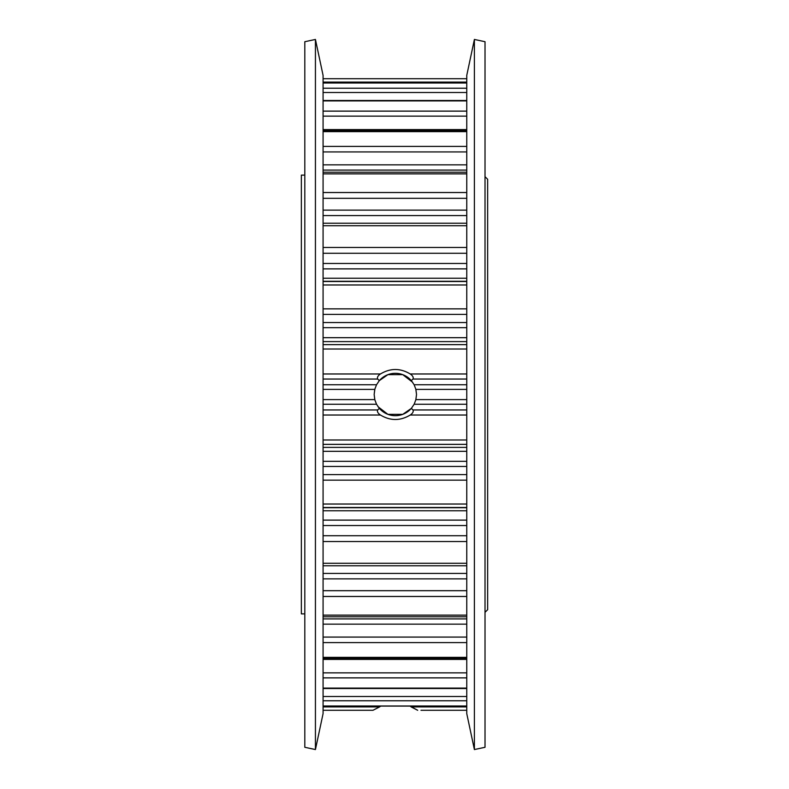 <?xml version="1.0" encoding="UTF-8"?>
<svg xmlns="http://www.w3.org/2000/svg" width="789" height="789" viewBox="0 0 789 789"><rect width="100%" height="100%" fill="white"/><g stroke="black" fill="none" stroke-linecap="round" stroke-linejoin="round"><path stroke-width="1.18" d="M323.076 706.905L379.588 706.905L380.722 706.106L409.955 706.106L417.697 710.287L411.079 706.905L466.763 706.905M412.637 382.271L402.765 374.657A21.185 21.185 0 0 0 387.902 374.657L379.322 380.623L376.521 384.756L374.775 389.381L374.154 394.5L374.775 399.619L376.521 404.244L323.076 404.244M374.874 389.026L374.154 394.5L374.864 399.954M466.763 404.244L414.146 404.244L415.892 399.619L416.523 394.5L415.892 389.381L414.146 384.756L411.345 380.633A21.185 21.185 0 0 0 379.322 380.633L377.694 379.045L323.076 379.045M415.803 399.974L416.523 394.5L415.803 389.046M323.076 223.228L466.763 223.228M323.076 172.209L466.763 172.209M323.076 100.479L466.763 100.479M466.763 688.521L323.076 688.521M466.763 616.791L323.076 616.791M466.763 565.772L323.076 565.772M485.018 176.667L487.651 179.3L487.651 609.7L485.018 612.333M304.81 613.881L301.349 613.881L301.349 175.119L304.81 175.119M485.018 747.291L485.018 41.709L474.396 39.45L474.396 749.55L485.018 747.291M474.396 749.55L466.763 713.631L466.763 75.369L474.396 39.45M323.076 713.631L323.076 75.369L315.432 39.45L315.432 749.55L323.076 713.631M315.432 749.55L304.81 747.291L304.81 41.709L315.432 39.45M369.696 710.287L323.076 710.287L372.98 710.287L379.588 706.905M420.981 710.287L466.763 710.287L420.981 710.287M323.076 409.955L377.694 409.955L379.322 408.367L376.521 404.244M411.345 380.633L412.972 379.045C413.712 377.418 412.795 375.732 410.241 373.976C400.299 368.019 390.368 368.019 380.436 373.976C377.882 375.722 376.974 377.408 377.694 379.045M377.694 409.955C376.964 411.582 377.872 413.268 380.436 415.024C390.368 420.981 400.299 420.981 410.241 415.024C412.785 413.278 413.702 411.592 412.972 409.955L466.763 409.955M378.03 406.729L387.902 414.343L402.765 414.343L411.345 408.377L412.972 409.955M402.765 374.657L387.902 374.657M323.076 78.713L466.763 78.713M414.146 404.244L411.345 408.367A21.185 21.185 0 0 1 379.322 408.367M387.902 414.343A21.185 21.185 0 0 0 402.765 414.343M323.076 637.078L466.763 637.078M374.775 389.381L323.076 389.381M323.076 399.619L374.775 399.619M323.076 384.756L376.521 384.756M323.076 373.976L380.436 373.976M466.763 415.024L410.241 415.024M466.763 170.089L323.076 170.089M323.076 573.425L466.763 573.425M466.763 215.575L323.076 215.575M415.892 399.619L466.763 399.619M466.763 389.381L415.892 389.381M323.076 618.911L466.763 618.911M323.076 337.682L466.763 337.682M466.763 327.672L323.076 327.672M323.076 520.119L466.763 520.119M466.763 510.769L323.076 510.769M323.076 278.231L466.763 278.231M466.763 268.881L323.076 268.881M323.076 461.328L466.763 461.328M466.763 451.318L323.076 451.318M466.763 82.095L323.076 82.095M466.763 116.141L323.076 116.141M323.076 129.593L466.763 129.593M323.076 111.121L466.763 111.121M466.763 100.913L323.076 100.913M466.763 151.922L323.076 151.922M323.076 164.842L466.763 164.842M323.076 146.399L466.763 146.399M466.763 131.645L323.076 131.645M466.763 507.485L323.076 507.485M323.076 507.721L466.763 507.721M466.763 466.457L323.076 466.457M323.076 474.593L466.763 474.593M323.076 504.023L466.763 504.023M466.763 480.146L323.076 480.146M466.763 314.407L323.076 314.407M323.076 322.543L466.763 322.543M466.763 281.278L323.076 281.278M323.076 281.515L466.763 281.515M323.076 308.854L466.763 308.854M466.763 284.977L323.076 284.977M466.763 525.533L323.076 525.533M323.076 535.721L466.763 535.721M323.076 563.267L466.763 563.267M466.763 541.52L323.076 541.52M466.763 92.52L323.076 92.52M323.076 88.23L466.763 88.23M466.763 83.003L323.076 83.003M414.146 384.756L466.763 384.756M466.763 379.045L412.972 379.045M466.763 341.607L323.076 341.607M323.076 344.645L466.763 344.645M410.241 373.976L466.763 373.976M466.763 349.004L323.076 349.004M323.076 696.48L466.763 696.48M323.076 705.997L466.763 705.997M466.763 700.77L323.076 700.77M466.763 624.158L323.076 624.158M323.076 657.355L466.763 657.355M466.763 642.601L323.076 642.601M466.763 659.407L323.076 659.407M323.076 672.859L466.763 672.859M323.076 688.087L466.763 688.087M466.763 677.879L323.076 677.879M466.763 444.355L323.076 444.355M323.076 447.393L466.763 447.393M380.436 415.024L323.076 415.024M323.076 439.996L466.763 439.996M466.763 253.279L323.076 253.279M323.076 263.467L466.763 263.467M323.076 247.48L466.763 247.48M466.763 225.733L323.076 225.733M466.763 578.87L323.076 578.87M323.076 590.685L466.763 590.685M323.076 615.134L466.763 615.134M466.763 596.474L323.076 596.474M466.763 198.315L323.076 198.315M323.076 210.13L466.763 210.13M323.076 192.526L466.763 192.526M466.763 173.866L323.076 173.866M466.763 658.312L323.076 658.312M466.763 706.106L323.076 706.106M323.076 82.894L466.763 82.894M323.076 130.688L466.763 130.688"/></g></svg>
